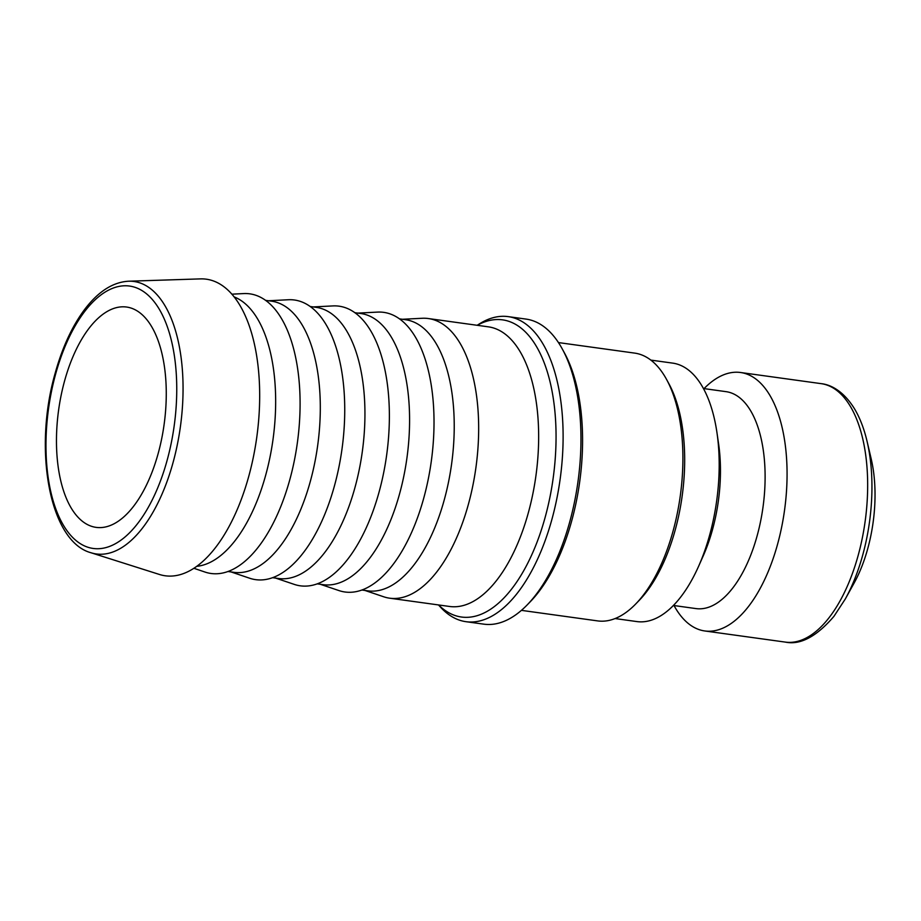 <?xml version="1.0" encoding="UTF-8"?>
<svg xmlns="http://www.w3.org/2000/svg" width="921" height="921" viewBox="0 0 921 921"><rect width="100%" height="100%" fill="white"/><g stroke="black" fill="none" stroke-linecap="round" stroke-linejoin="round"><path stroke-width="1.38" d="M151.781 326.863A111.211 53.234 97.9 0 1 158.044 453.949A111.211 53.234 97.9 0 1 96.141 527.376A111.211 53.234 97.9 0 1 58.633 409.914A111.211 53.234 97.9 0 1 126.603 307.038A111.211 53.234 97.9 0 1 151.781 326.863M438.488 604.936L440.48 607.123A153.991 73.715 -82.1 0 0 466.014 621.698A153.991 73.715 -82.1 0 0 551.725 520.031A153.991 73.715 -82.1 0 0 543.056 344.074A153.991 73.715 -82.1 0 0 508.196 316.628A153.991 73.715 -82.1 0 0 479.668 323.72L477.147 325.286M477.262 325.297A150.008 71.815 97.9 0 1 536.517 346.595A150.008 71.815 97.9 0 1 537.323 541.41A150.008 71.815 97.9 0 1 438.592 604.947M508.196 316.628L526.052 319.092A153.991 73.715 97.9 0 1 560.912 346.538A153.991 73.715 97.9 0 1 562.443 349.266A153.991 73.715 97.9 0 1 527.088 605.005A153.991 73.715 97.9 0 1 483.87 624.162L466.014 621.698M527.088 605.005L530.197 601.816A149.709 71.665 -82.1 0 0 564.573 353.18L562.443 349.266M91.064 552.773L159.529 574.497A149.709 71.665 -82.1 0 0 256.763 437.314A149.709 71.665 -82.1 0 0 200.398 278.89L128.606 281.216C112.926 282.114 98.317 291.462 84.778 309.272C72.137 326.161 62.225 347.631 55.03 373.696C33.168 450.116 49.573 541.744 91.064 552.773A137.528 65.84 -82.1 0 0 171.375 468.398A137.528 65.84 -82.1 0 0 165.147 306.014A137.528 65.84 -82.1 0 0 128.606 281.216M402.454 319.276L422.152 318.275A141.155 67.567 97.9 0 1 428.311 318.539A141.155 67.567 97.9 0 1 475.915 467.615A141.155 67.567 97.9 0 1 389.641 598.19A141.155 67.567 97.9 0 1 383.643 596.762L364.958 590.453M320.312 584.282L338.997 590.591A141.155 67.567 -82.1 0 0 431.27 461.444A141.155 67.567 -82.1 0 0 377.506 312.104L357.809 313.105M361.941 590.039L367.905 590.856A136.872 65.518 -82.1 0 0 451.566 464.242A136.872 65.518 -82.1 0 0 405.401 319.691L399.438 318.862M275.667 578.112L294.363 584.421A141.155 67.567 -82.1 0 0 386.624 455.273A141.155 67.567 -82.1 0 0 332.861 305.922L313.163 306.935M317.296 583.868L323.271 584.685A136.872 65.518 -82.1 0 0 406.921 458.071A136.872 65.518 -82.1 0 0 360.767 313.508L354.792 312.691M231.033 571.929L249.718 578.25A141.155 67.567 -82.1 0 0 341.99 449.091A141.155 67.567 -82.1 0 0 288.227 299.751L268.529 300.764M272.662 577.686L278.626 578.515A136.872 65.518 -82.1 0 0 362.275 451.9A136.872 65.518 -82.1 0 0 316.122 307.338L310.158 306.509M231.827 294.179L243.581 293.58A141.155 67.567 97.9 0 1 297.345 442.92A141.155 67.567 97.9 0 1 205.072 572.079L193.928 568.303M228.017 571.515L233.98 572.344A136.872 65.518 -82.1 0 0 317.641 445.729A136.872 65.518 -82.1 0 0 271.476 301.167L265.513 300.338M196.829 566.311A136.872 65.518 -82.1 0 0 272.996 439.559A136.872 65.518 -82.1 0 0 234.084 296.884M674.034 605.558A130.46 62.455 -82.1 0 0 704.795 630.966A130.46 62.455 -82.1 0 0 784.531 510.292A130.46 62.455 -82.1 0 0 740.53 372.498A130.46 62.455 -82.1 0 0 704.035 388.616M867.075 441.378L871.185 458.865A100.09 47.915 97.9 0 1 853.986 583.292L845.282 599.018A126.81 60.705 -82.1 0 0 867.075 441.378C864.197 429.105 860.156 418.491 854.941 409.523C843.671 390.838 830.489 384.575 821.129 383.643A130.46 62.455 97.9 0 1 850.67 406.898A130.46 62.455 97.9 0 1 858.015 555.973A130.46 62.455 97.9 0 1 785.394 642.11C800.326 645.218 816.501 636.63 833.942 616.345L845.282 599.018M521.424 610.358L597.671 620.904A135.168 64.7 -82.1 0 0 635.617 604.084A135.168 64.7 -82.1 0 0 666.654 379.602A135.168 64.7 -82.1 0 0 634.707 353.111L558.448 342.577M635.617 604.084L639.024 600.573A130.46 62.455 -82.1 0 0 668.991 383.907L666.654 379.602M615.078 618.555L636.929 621.583A130.46 62.455 -82.1 0 0 698.498 566.519A130.46 62.455 -82.1 0 0 716.987 432.824A130.46 62.455 -82.1 0 0 672.664 363.116L650.825 360.099M698.498 566.519L703.091 556.203A109.507 52.416 -82.1 0 0 718.61 443.991L716.987 432.824M673.424 605.465L696.057 608.597A109.507 52.416 -82.1 0 0 762.979 507.31A109.507 52.416 -82.1 0 0 726.047 391.655L703.425 388.524M159.506 309.606A132.463 63.411 97.9 0 1 125.613 536.471A132.463 63.411 97.9 0 1 48.986 405.551A132.463 63.411 97.9 0 1 159.506 309.606M428.311 318.539L488.303 326.828A141.155 67.567 97.9 0 1 535.907 475.904A141.155 67.567 97.9 0 1 449.644 606.479L389.641 598.19M821.129 383.643L740.53 372.498M785.394 642.11L704.795 630.966"/></g></svg>
